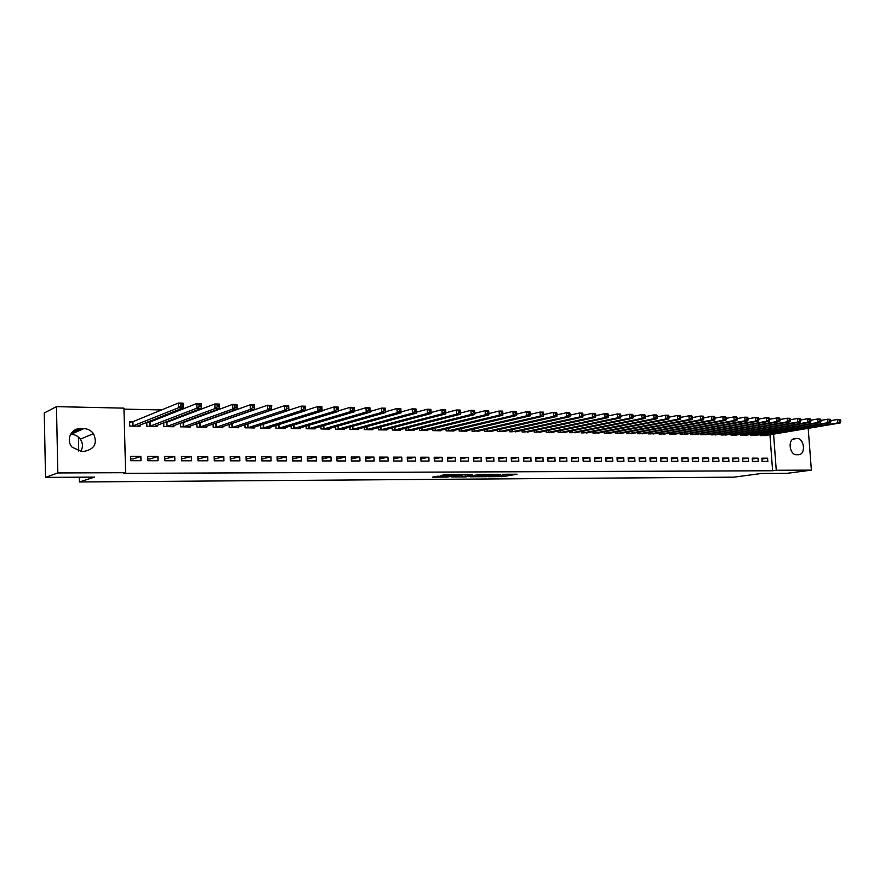 <?xml version="1.0" encoding="UTF-8"?>
<svg xmlns="http://www.w3.org/2000/svg" width="885" height="885" viewBox="0 0 885 885"><rect width="100%" height="100%" fill="white"/><g stroke="black" fill="none" stroke-linecap="round" stroke-linejoin="round"><path stroke-width="1.33" d="M488.487 476.705L503.244 476.572L517.05 474.216L502.448 474.294L506.286 474.659L504.627 474.968L488.487 476.705M437.533 476.219L432.522 477.148L447.168 477.059L462.368 474.504L444.923 474.625L441.018 475.577L458.574 474.88L449.602 476.528L437.533 476.219M125.615 472.69L57.835 472.944L56.463 406.635L123.944 408.14L125.615 472.69L123.502 473.342L772.605 470.754L776.256 470.256L773.578 434.115M808.182 428.329L811.39 470.134L786.909 473.342L761.432 473.475L733.953 477.159L79.429 481.971L94.474 477.115L45.533 477.38L57.835 472.944M811.39 470.134L776.256 470.256M470.234 476.783L486.772 476.683L500.423 474.305L483.564 474.426L470.234 476.783M466.174 476.938L451.14 476.926L464.415 474.526L472.645 474.349L467.579 475.477L472.302 475.555L481.75 474.371L466.163 476.672M78.234 428.783L78.256 429.623M78.422 437.079L78.732 451.04M79.318 477.203L79.429 481.971M158.039 460.742L157.917 456.45L147.718 456.417L147.839 460.731L158.039 460.742M149.532 422.079L147.441 422.045M146.777 422.311L146.888 426.327L157.076 426.481L157.043 425.309M191.448 460.786L191.315 456.549L181.392 456.516L181.525 460.775L191.448 460.786M183.582 422.654L180.861 423.008M183.062 422.654L181.879 422.632M180.396 423.185L180.507 426.835L190.408 426.979L190.375 425.917M223.949 460.82L223.816 456.638L214.159 456.616L214.292 460.808L223.949 460.82M216.206 423.207L215.066 423.295M213.097 423.981L213.208 427.333L222.843 427.477L222.821 426.493M255.588 460.853L255.444 456.726L246.041 456.704L246.185 460.842L255.588 460.853M244.935 424.734L245.034 427.809L254.426 427.953L254.393 427.046M286.397 460.886L286.242 456.815L277.094 456.793L277.237 460.875L286.397 460.886M275.932 425.431L276.031 428.285L285.169 428.417L285.136 427.577M316.41 460.919L316.244 456.903L307.327 456.881L307.482 460.908L316.41 460.919M306.11 426.083L306.221 428.738L315.126 428.871L315.093 428.097M345.648 460.952L345.482 456.992L336.787 456.97L336.953 460.941L345.648 460.952M335.526 426.714L335.636 429.181L344.309 429.313L344.276 428.583M374.145 460.985L373.968 457.069L365.494 457.047L365.671 460.974L374.145 460.985M364.2 427.311L364.299 429.612L372.762 429.745L372.729 429.059M401.934 461.019L401.746 457.147L393.493 457.125L393.67 461.008L401.934 461.019M392.155 427.875L392.254 430.044L400.496 430.165L400.474 429.524M429.026 461.041L428.849 457.224L420.784 457.202L420.972 461.041L429.026 461.041M419.413 428.417L419.512 430.453L427.555 430.575L427.521 429.966M455.465 461.074L455.277 457.302L447.423 457.279L447.611 461.063L455.465 461.074M446.007 428.937L446.106 430.851L453.95 430.973L453.928 430.409M481.274 461.107L481.075 457.379L473.409 457.357L473.597 461.096L481.274 461.107M471.959 429.435L472.059 431.249L479.692 430.829M506.463 461.129L506.264 457.456L498.775 457.434L498.974 461.118L506.463 461.129M497.293 429.911L497.392 431.637L504.848 431.238M531.055 461.162L530.856 457.523L523.544 457.501L523.743 461.151L531.055 461.162M522.039 430.375L522.128 432.013L529.407 431.637M555.083 461.185L554.884 457.589L547.726 457.567L547.937 461.173L555.083 461.185M546.2 430.818L546.288 432.378L553.402 432.024M578.558 461.207L578.347 457.656L571.367 457.633L571.577 461.207L578.558 461.207M569.807 431.249L569.896 432.732L576.843 432.4M601.501 461.24L601.291 457.722L594.454 457.7L594.676 461.229L601.501 461.24M592.884 431.67L592.961 433.086L599.753 432.765M623.925 461.262L623.704 457.788L617.033 457.766L617.254 461.251L623.925 461.262M615.429 432.079L615.517 433.418L622.155 433.119M645.851 461.284L645.63 457.855L639.103 457.833L639.324 461.284L645.851 461.284M637.488 432.466L637.565 433.761L644.059 433.473M667.301 461.306L667.08 457.91L660.697 457.899L660.918 461.306L667.301 461.306M659.048 432.853L659.126 434.081L665.487 433.816M688.276 461.328L688.054 457.976L681.804 457.954L682.036 461.328L688.276 461.328M680.145 433.23L680.222 434.402L686.439 434.148M708.808 461.362L708.575 458.032L702.469 458.01L702.701 461.351L708.808 461.362M700.787 433.584L700.865 434.712L706.949 434.469M728.897 461.384L728.665 458.087L722.691 458.076L722.923 461.373L728.897 461.384M720.987 433.938L721.065 435.022L727.016 434.789M748.566 461.406L748.334 458.142L742.482 458.131L742.714 461.395L748.566 461.406M740.767 434.281L740.845 435.32L746.674 435.099M767.826 461.417L767.594 458.198L761.863 458.187L762.096 461.417L767.826 461.417M760.138 434.612L760.204 435.619L765.912 435.398M772.605 470.754L769.95 434.723M248.497 411.857L247.944 411.846M231.605 411.481L230.609 411.459M214.48 411.105L213.019 411.071M197.101 410.728L195.165 410.684M179.456 410.341L177.044 410.286M161.557 409.943L123.966 409.124M750.502 434.447L750.58 435.464L756.343 435.254M758.246 461.417L758.014 458.176L752.217 458.153L752.46 461.406L758.246 461.417M730.933 434.104L731.01 435.177L736.895 434.944M738.787 461.395L738.555 458.12L732.636 458.098L732.869 461.384L738.787 461.395M710.943 433.761L711.02 434.867L717.038 434.635M718.908 461.373L718.675 458.065L712.635 458.043L712.856 461.362L718.908 461.373M690.521 433.407L690.599 434.557L696.749 434.314M698.597 461.351L698.376 457.999L692.192 457.987L692.424 461.339L698.597 461.351M669.657 433.042L669.735 434.247L676.018 433.982M677.844 461.317L677.622 457.943L671.306 457.921L671.527 461.317L677.844 461.317M648.329 432.665L648.406 433.916L654.834 433.639M656.637 461.295L656.416 457.888L649.955 457.866L650.176 461.295L656.637 461.295M626.514 432.278L626.602 433.595L633.173 433.296M634.954 461.273L634.733 457.822L628.129 457.799L628.35 461.262L634.954 461.273M604.223 431.88L604.3 433.252L611.026 432.942M612.774 461.251L612.564 457.755L605.816 457.733L606.026 461.24L612.774 461.251M581.412 431.471L581.5 432.909L588.37 432.577M590.096 461.229L589.886 457.689L582.983 457.667L583.193 461.218L590.096 461.229M558.07 431.039L558.158 432.555L565.194 432.212M566.887 461.196L566.677 457.622L559.619 457.6L559.829 461.196L566.887 461.196M534.186 430.597L534.274 432.19L541.476 431.825M543.147 461.173L542.936 457.556L535.702 457.534L535.912 461.162L543.147 461.173M509.738 430.143L509.826 431.825L517.194 431.438M518.831 461.14L518.632 457.49L511.231 457.468L511.43 461.14L518.831 461.14M484.703 429.679L484.803 431.438L492.348 431.028M493.941 461.118L493.741 457.412L486.164 457.39L486.363 461.107L493.941 461.118M459.061 429.181L459.16 431.05L466.915 431.172L466.882 430.619M468.453 461.085L468.253 457.346L460.488 457.324L460.676 461.085L468.453 461.085M432.787 428.672L432.887 430.652L440.841 430.774L440.807 430.187M442.334 461.063L442.146 457.268L434.181 457.246L434.369 461.052L442.334 461.063M405.861 428.152L405.961 430.254L414.114 430.375L414.08 429.745M415.563 461.03L415.386 457.191L407.222 457.169L407.399 461.019L415.563 461.03M378.26 427.588L378.36 429.833L386.712 429.955L386.69 429.291M388.128 460.997L387.951 457.114L379.577 457.091L379.753 460.985L388.128 460.997M349.951 427.012L350.062 429.402L358.624 429.535L358.591 428.827M359.985 460.963L359.819 457.036L351.234 457.003L351.4 460.963L359.985 460.963M320.912 426.404L321.023 428.959L329.806 429.092L329.784 428.34M331.123 460.941L330.957 456.948L322.151 456.925L322.317 460.93L331.123 460.941M291.121 425.762L291.22 428.506L300.247 428.65L300.214 427.842M301.497 460.908L301.342 456.859L292.304 456.837L292.459 460.897L301.497 460.908M260.533 425.088L260.644 428.052L269.903 428.185L269.87 427.322M271.098 460.875L270.943 456.771L261.672 456.748L261.816 460.864L271.098 460.875M229.126 424.358L229.226 427.577L238.74 427.72L238.707 426.78M239.879 460.831L239.735 456.682L230.211 456.66L230.354 460.82L239.879 460.831M199.999 422.93L198.074 423.152M199.479 422.93L198.738 422.919M196.857 423.583L196.968 427.079L206.736 427.234L206.703 426.205M207.809 460.797L207.676 456.594L197.886 456.56L198.019 460.786L207.809 460.797M166.413 422.366L164.787 422.344M163.703 422.753L163.814 426.581L173.858 426.736L173.825 425.619M174.865 460.764L174.732 456.494L164.676 456.472L164.798 460.753L174.865 460.764M132.418 421.791L129.619 421.747L129.73 426.061L140.062 426.216L140.029 424.999M140.992 460.72L140.87 456.406L130.526 456.372L130.648 460.709L140.992 460.72M81.143 451.295L72.205 447.257C65.523 440.343 71.132 428.008 80.623 428.572L83.876 428.617C87.858 428.783 91.055 430.464 93.467 433.65C97.638 443.252 94.618 449.137 84.396 451.317L81.143 451.295M45.533 477.38L44.25 412.996L56.463 406.635M797.031 438.495C803.823 438.175 806.102 453.065 799.487 454.591L796.6 454.757C789.851 455.155 787.44 440.365 793.978 438.683L797.031 438.495L793.004 439.148M277.182 459.16L286.242 456.815M270.943 456.771L261.761 459.127M255.444 456.726L246.13 459.105M239.735 456.682L230.288 459.072M223.816 456.638L214.236 459.038M207.676 456.594L197.963 459.016M191.315 456.549L181.469 458.983M174.732 456.494L164.743 458.95M157.917 456.45L150.262 458.928L147.795 458.917M140.87 456.406L133.414 458.895L130.593 458.884M70.612 434.281L70.977 434.281C74.871 434.435 77.991 436.062 80.336 439.159C82.947 443.175 83.113 447.224 80.8 451.295M767.594 458.198L761.919 459.038M758.014 458.176L752.283 459.027M748.334 458.142L742.537 459.016M738.555 458.12L732.703 459.005M728.665 458.087L722.746 458.994M718.675 458.065L712.69 458.983M708.575 458.032L702.535 458.972M698.376 457.999L692.258 458.961M688.054 457.976L681.87 458.95M677.622 457.943L671.372 458.939M667.08 457.91L660.763 458.928M656.416 457.888L650.033 458.928M645.63 457.855L639.18 458.917M634.733 457.822L628.206 458.906M623.704 457.788L617.111 458.906M612.564 457.755L605.882 458.895M601.291 457.722L594.532 458.895M589.886 457.689L583.049 458.884M578.347 457.656L571.433 458.884M566.677 457.622L559.685 458.873M554.884 457.589L547.804 458.873M542.936 457.556L535.779 458.873M530.856 457.523L523.621 458.873M518.632 457.49L511.309 458.873M506.264 457.456L498.852 458.873M493.741 457.412L486.241 458.873M481.075 457.379L473.486 458.884M468.253 457.346L460.565 458.884M455.277 457.302L447.5 458.895M442.146 457.268L434.269 458.906M428.849 457.224L420.873 458.917M415.386 457.191L407.31 458.928M401.746 457.147L393.571 458.939M387.951 457.114L379.665 458.961M373.968 457.069L365.582 458.972M359.819 457.036L351.323 458.994M345.482 456.992L336.875 459.027M330.957 456.948L322.24 459.049M316.244 456.903L307.416 459.083M301.342 456.859L292.393 459.116M501.275 475.3L503.388 475.134M506.419 474.603L508.986 474.161M477.867 475.433L480.854 475.411M484.571 476.65L497.857 474.471L489.405 474.858L480.898 476.373L484.571 476.65M480.832 475.145L483.807 474.393M461.76 475.522L458.795 475.544M462.18 476.44L471.893 475.831L462.18 476.44L461.749 475.256M465.233 474.437L465.222 475.898M462.103 475.002L465.145 474.448M764.397 435.674L840.219 422.975L837.785 422.919L837.509 419.49L830.86 420.618M839.666 420.309L837.509 419.49L839.953 419.545L840.639 420.331L839.666 420.309L839.776 421.68L840.75 421.702L840.639 420.331M839.776 421.68L837.785 422.919L761.753 435.641M840.75 421.702L840.219 422.975M754.805 435.531L830.407 422.753L827.94 422.687L827.663 419.247L820.915 420.408M829.82 420.065L827.663 419.247L830.141 419.302L830.816 420.087L829.82 420.065L829.931 421.448L830.926 421.47L830.816 420.087M829.931 421.448L827.94 422.687L752.139 435.497M830.926 421.47L830.407 422.753M745.126 435.387L820.483 422.521L817.983 422.466L817.718 418.992L810.87 420.187M819.875 419.822L817.718 418.992L820.207 419.059L820.882 419.844L819.875 419.822L819.986 421.216L820.981 421.238L820.882 419.844M819.986 421.216L817.983 422.466L742.426 435.343M820.981 421.238L820.483 422.521M735.335 435.232L810.439 422.289L807.917 422.233L807.651 418.738L800.704 419.966M809.819 419.578L807.651 418.738L810.173 418.804L810.826 419.601L809.819 419.578L809.919 420.972L810.937 420.994L810.826 419.601M809.919 420.972L807.917 422.233L732.603 435.199M810.937 420.994L810.439 422.289M725.434 435.088L800.294 422.056L797.739 422.001L797.473 418.494L790.427 419.733M799.642 419.324L797.473 418.494L800.029 418.55L800.659 419.346L799.642 419.324L799.752 420.729L800.77 420.751L800.659 419.346M799.752 420.729L797.739 422.001L722.68 435.044M800.77 420.751L800.294 422.056M715.434 434.933L790.017 421.824L787.44 421.758L787.174 418.229L780.039 419.512M789.343 419.07L787.174 418.229L789.752 418.295L790.382 419.103L789.343 419.07L789.453 420.486L790.493 420.508L790.382 419.103M789.453 420.486L787.44 421.758L712.657 434.889M790.493 420.508L790.017 421.824M705.334 434.778L779.641 421.581L777.019 421.514L776.753 417.974L769.519 419.28M778.933 418.815L776.753 417.974L779.375 418.041L779.984 418.848L778.933 418.815L779.043 420.242L780.094 420.264L779.984 418.848M779.043 420.242L777.019 421.514L702.513 434.745M780.094 420.264L779.641 421.581M695.112 434.623L769.131 421.337L766.487 421.282L766.222 417.709L758.876 419.048M768.401 418.561L766.222 417.709L768.866 417.775L769.463 418.583L768.401 418.561L768.512 419.988L769.574 420.01L769.463 418.583M768.512 419.988L766.487 421.282L692.269 434.59M769.574 420.01L769.131 421.337M684.78 434.469L758.5 421.094L755.823 421.028L755.569 417.443L748.113 418.815M757.748 418.295L755.569 417.443L758.246 417.51L758.821 418.328L757.748 418.295L757.859 419.733L758.932 419.755L758.821 418.328M757.859 419.733L755.823 421.028L681.915 434.424M758.932 419.755L758.5 421.094M674.348 434.314L747.748 420.851L745.037 420.784L744.783 417.178L737.227 418.583M746.973 418.03L744.783 417.178L747.493 417.244L748.057 418.063L746.973 418.03L747.084 419.479L748.157 419.501L748.057 418.063M747.084 419.479L745.037 420.784L671.438 434.269M748.157 419.501L747.748 420.851M663.794 434.159L736.873 420.596L734.13 420.53L733.875 416.901L726.198 418.351M736.066 417.764L733.875 416.901L736.608 416.968L737.161 417.797L736.066 417.764L736.176 419.224L737.271 419.247L737.161 417.797M736.176 419.224L734.13 420.53L660.852 434.115M737.271 419.247L736.873 420.596M653.119 433.993L725.866 420.342L723.089 420.275L722.835 416.625L715.047 418.118M725.036 417.499L722.835 416.625L725.611 416.691L726.142 417.521L725.036 417.499L725.136 418.959L726.242 418.981L726.142 417.521M725.136 418.959L723.089 420.275L650.154 433.949M726.242 418.981L725.866 420.342M642.333 433.827L714.726 420.087L711.916 420.021L711.662 416.348L703.763 417.875M713.863 417.222L711.662 416.348L714.472 416.415L714.991 417.244L713.863 417.222L713.974 418.694L715.091 418.716L714.991 417.244M713.974 418.694L711.916 420.021L639.324 433.783M715.091 418.716L714.726 420.087M631.425 433.661L703.453 419.822L700.61 419.755L700.356 416.061L692.347 417.631M702.568 416.946L700.356 416.061L703.199 416.138L703.708 416.968L702.568 416.946L702.668 418.428L703.807 418.45L703.708 416.968M702.668 418.428L700.61 419.755L628.383 433.617M703.807 418.45L703.453 419.822M620.385 433.495L692.048 419.567L689.172 419.501L688.917 415.784L680.786 417.388M691.13 416.669L688.917 415.784L691.793 415.85L692.28 416.691L691.13 416.669L691.229 418.151L692.38 418.185L692.28 416.691M691.229 418.151L689.172 419.501L617.321 433.451M692.38 418.185L692.048 419.567M609.234 433.329L680.499 419.302L677.589 419.236L677.346 415.485L669.082 417.145M679.558 416.381L677.346 415.485L680.255 415.563L680.72 416.415L679.558 416.381L679.658 417.875L680.819 417.908L680.72 416.415M679.658 417.875L677.589 419.236L606.125 433.285M680.819 417.908L680.499 419.302M597.95 433.152L668.817 419.025L665.874 418.959L665.62 415.198L657.245 416.901M667.843 416.094L665.62 415.198L668.562 415.275L669.016 416.127L667.843 416.094L667.943 417.598L669.115 417.631L669.016 416.127M667.943 417.598L665.874 418.959L594.808 433.108M669.115 417.631L668.817 419.025M586.534 432.986L656.991 418.76L654.004 418.682L653.761 414.899L645.253 416.658M655.984 415.806L653.761 414.899L656.736 414.976L657.168 415.828L655.984 415.806L656.084 417.322L657.267 417.344L657.168 415.828M656.084 417.322L654.004 418.682L583.359 432.931M657.267 417.344L656.991 418.76M574.996 432.809L645.01 418.483L641.99 418.406L641.747 414.6L633.118 416.404M643.97 415.507L641.747 414.6L644.767 414.678L645.176 415.541L643.97 415.507L644.07 417.034L645.276 417.056L645.176 415.541M644.07 417.034L641.99 418.406L571.787 432.765M645.276 417.056L645.01 418.483M563.314 432.632L632.886 418.196L629.832 418.129L629.589 414.302L620.827 416.149M631.813 415.209L629.589 414.302L632.642 414.379L633.04 415.242L631.813 415.209L631.912 416.747L633.14 416.769L633.04 415.242M631.912 416.747L629.832 418.129L560.072 432.588M633.14 416.769L632.886 418.196M551.51 432.455L620.606 417.919L617.52 417.842L617.276 413.992L608.382 415.895M619.511 414.91L617.276 413.992L620.374 414.069L620.75 414.943L619.511 414.91L619.611 416.448L620.839 416.481L620.75 414.943M619.611 416.448L617.52 417.842L548.224 432.4M620.839 416.481L620.606 417.919M539.562 432.267L608.183 417.631L605.052 417.565L604.809 413.682L595.771 415.651M607.044 414.6L604.809 413.682L607.94 413.76L608.294 414.634L607.044 414.6L607.143 416.16L608.393 416.182L608.294 414.634M607.143 416.16L605.052 417.565L536.233 432.223M608.393 416.182L608.183 417.631M527.471 432.09L595.594 417.344L592.419 417.266L592.187 413.361L583.005 415.386M594.421 414.291L592.187 413.361L595.362 413.439L595.693 414.324L594.421 414.291L594.521 415.85L595.793 415.884L595.693 414.324M594.521 415.85L592.419 417.266L524.108 432.035M595.793 415.884L595.594 417.344M515.236 431.902L582.85 417.045L579.631 416.979L579.398 413.041L570.084 415.131M581.644 413.981L579.398 413.041L582.607 413.129L582.927 414.014L581.644 413.981L581.733 415.552L583.016 415.585L582.927 414.014M581.733 415.552L579.631 416.979L511.829 431.847M583.016 415.585L582.85 417.045M502.857 431.714L569.94 416.747L566.688 416.68L566.455 412.72L556.986 414.877M568.69 413.66L566.455 412.72L569.708 412.797L569.995 413.693L568.69 413.66L568.789 415.242L570.095 415.275L569.995 413.693M568.789 415.242L566.688 416.68L499.417 431.659M570.095 415.275L569.94 416.747M490.334 431.526L556.864 416.448L553.567 416.37L553.335 412.399L543.722 414.623L543.633 413.041L542.295 413.018L542.383 414.623L543.722 414.645L543.611 416.149L540.27 416.072L474.128 431.283M555.581 413.339L553.335 412.399L556.632 412.476L556.897 413.372L555.581 413.339L555.669 414.932L556.997 414.965L556.897 413.372M555.669 414.932L553.567 416.37L486.85 431.471M556.997 414.965L556.864 416.448M542.383 414.623L540.27 416.072L540.049 412.067L530.281 414.357L530.192 412.72L528.843 412.687L528.931 414.302L530.281 414.335L530.192 415.839L526.807 415.762L461.251 431.084M542.295 413.018L540.049 412.067L543.39 412.144L543.633 413.041M477.657 431.338L543.611 416.149M528.931 414.302L526.807 415.762L526.586 411.724L516.663 414.103M528.843 412.687L526.586 411.724L529.971 411.813L530.192 412.72M464.824 431.139L530.192 415.839M451.837 430.94L516.597 415.519L513.167 415.441L512.946 411.381L502.857 413.837M515.203 412.344L512.946 411.381L516.375 411.47L516.574 412.377L515.203 412.344L515.291 413.97L516.663 414.003L516.574 412.377M515.291 413.97L513.167 415.441L448.23 430.884M516.663 414.003L516.597 415.519M438.695 430.741L502.824 415.209L499.35 415.131L499.129 411.038L488.874 413.583M501.386 412.012L499.129 411.038L502.603 411.127L502.78 412.045L501.386 412.012L501.474 413.649L502.868 413.682L502.78 412.045M501.474 413.649L499.35 415.131L435.033 430.685M502.868 413.682L502.824 415.209M425.386 430.541L488.863 414.888L485.345 414.799L485.124 410.695L474.714 413.317M487.381 411.669L485.124 410.695L488.642 410.784L488.797 411.702L487.381 411.669L487.469 413.317L488.885 413.35L488.797 411.702M487.469 413.317L485.345 414.799L421.68 430.486M488.885 413.35L488.863 414.888M411.923 430.342L474.714 414.556L471.152 414.479L470.942 410.341L460.355 413.052M473.198 411.315L470.942 410.341L474.504 410.43L474.625 411.348L473.198 411.315L473.287 412.974L474.714 413.007L474.625 411.348M473.287 412.974L471.152 414.479L408.162 430.287M474.714 413.007L474.714 414.556M398.283 430.132L460.377 414.224L456.771 414.147L456.549 409.976L445.808 412.786M458.817 410.961L456.549 409.976L460.167 410.065L460.266 411.005L458.817 410.961L458.895 412.631L460.344 412.664L460.266 411.005M458.895 412.631L456.771 414.147L394.478 430.077M460.344 412.664L460.377 414.224M384.466 429.922L445.852 413.892L442.179 413.815L441.98 409.611L431.061 412.521M444.237 410.607L441.98 409.611L445.642 409.7L445.708 410.64L444.237 410.607L444.325 412.288L445.786 412.322L445.708 410.64M444.325 412.288L442.179 413.815L380.616 429.867M445.786 412.322L445.852 413.892M370.483 429.712L431.117 413.56L427.4 413.472L427.201 409.246L416.138 412.255M429.457 410.242L427.201 409.246L430.906 409.335L431.117 413.56L430.951 410.286L429.457 410.242L429.546 411.934L431.028 411.967M429.546 411.934L427.4 413.472L366.589 429.656M430.951 410.286L430.906 409.335M356.323 429.502L416.182 413.206L412.421 413.129L412.211 408.87L401.005 411.99M414.479 409.877L412.211 408.87L415.983 408.97L416.182 413.206L415.983 409.91L414.479 409.877L414.556 411.58L416.072 411.613M414.556 411.58L412.421 413.129L352.374 429.435M415.983 409.91L415.983 408.97M341.975 429.28L401.038 412.864L397.221 412.775L397.022 408.494L385.65 411.724M399.29 409.501L397.022 408.494L400.839 408.582L401.038 412.864L400.816 409.545L399.29 409.501L399.367 411.215L400.894 411.259M399.367 411.215L397.221 412.775L337.981 429.214M400.816 409.545L400.839 408.582M327.45 429.059L385.683 412.51L381.811 412.421L381.623 408.107L370.085 411.459M383.891 409.124L381.623 408.107L385.495 408.206L385.683 412.51L385.44 409.169L383.891 409.124L383.968 410.85L385.517 410.894M383.968 410.85L381.811 412.421L323.401 428.993M385.44 409.169L385.495 408.206M312.726 428.838L370.118 412.156L366.191 412.056L366.003 407.719L354.299 411.193M368.271 408.748L366.003 407.719L369.93 407.819L370.118 412.156L369.841 408.781L368.271 408.748L368.348 410.485L369.919 410.518M368.348 410.485L366.191 412.056L308.633 428.771M369.841 408.781L369.93 407.819M297.814 428.606L354.332 411.791L350.349 411.691L350.161 407.321L338.291 410.939M352.429 408.35L350.161 407.321L354.144 407.421L354.332 411.791L354.022 408.394L352.429 408.35L352.507 410.109L354.1 410.142M352.507 410.109L350.349 411.691L293.665 428.55M354.022 408.394L354.144 407.421M282.713 428.384L338.313 411.414L334.276 411.326L334.087 406.923L322.051 410.684M336.355 407.963L334.087 406.923L338.125 407.023L338.313 411.414L337.981 407.996L336.355 407.963L336.433 409.722L338.048 409.766M336.433 409.722L334.276 411.326L278.51 428.318M337.981 407.996L338.125 407.023M267.403 428.152L322.074 411.049L317.969 410.95L317.792 406.514L305.579 410.43M320.06 407.565L317.792 406.514L321.886 406.613L322.074 411.049L321.697 407.598L320.06 407.565L320.127 409.335L321.775 409.379M320.127 409.335L317.969 410.95L263.144 428.086M321.697 407.598L321.886 406.613M251.904 427.92L305.591 410.662L301.431 410.574L301.254 406.104L288.864 410.175M303.522 407.155L301.254 406.104L305.413 406.204L305.591 410.662L305.192 407.2L303.522 407.155L303.599 408.947L305.259 408.981M303.599 408.947L301.431 410.574L247.579 427.853M305.192 407.2L305.413 406.204M236.184 427.676L288.864 410.286L284.649 410.186L284.483 405.684L231.837 423.439M286.751 406.746L284.483 405.684L288.698 405.784L288.864 410.286L288.433 406.79L286.751 406.746L286.817 408.549L288.499 408.582M286.817 408.549L284.649 410.186L231.804 427.61M288.433 406.79L288.698 405.784M220.343 427.433L271.905 409.888L267.624 409.788L215.818 427.366M269.792 408.14L271.507 408.184L271.441 406.37L269.726 406.326L269.792 408.14L267.624 409.788L267.458 405.253L215.863 423.174L215.995 427.344M269.726 406.326L267.458 405.253L271.739 405.363L271.507 408.184M271.441 406.37L271.739 405.363M204.103 427.145L254.681 409.49L250.344 409.39L250.178 404.821L199.667 422.897L199.612 427.123M252.446 405.905L250.178 404.821L254.526 404.932L254.681 409.49L254.183 405.949L252.446 405.905L252.513 407.731L254.249 407.775M252.513 407.731L250.344 409.39L199.8 427.09M254.183 405.949L254.526 404.932M187.742 426.946L237.213 409.091L232.799 408.992L232.644 404.39L183.239 422.621L183.184 426.88M234.912 405.474L232.644 404.39L237.047 404.5L237.213 409.091L236.671 405.518L234.912 405.474L234.968 407.31L236.737 407.354M234.968 407.31L232.799 408.992L183.372 426.847M236.671 405.518L237.047 404.5M171.137 426.636L219.469 408.682L215 408.582L214.845 403.947L166.9 422.267L163.703 422.809M217.113 405.031L214.845 403.947L219.325 404.058L219.469 408.682L218.905 405.076L217.113 405.031L217.168 406.89L218.96 406.934M217.168 406.89L215 408.582L166.535 426.625M218.905 405.076L219.325 404.058M154.333 426.437L201.47 408.273L196.924 408.162L196.78 403.494L150.041 421.979L146.788 422.543M199.036 404.589L196.78 403.494L201.315 403.604L201.47 408.273L200.862 404.633L199.036 404.589L199.092 406.458L200.917 406.503M199.092 406.458L196.924 408.162L149.642 426.371M200.862 404.633L201.315 403.604M137.286 426.183L183.184 407.852L178.571 407.742L178.438 403.029L132.872 421.702L129.63 422.267M180.695 404.146L178.438 403.029L183.051 403.151L183.184 407.852L182.542 404.191L180.695 404.146L180.75 406.027L182.598 406.071M180.75 406.027L178.571 407.742L132.529 426.105M182.542 404.191L183.051 403.151M503.167 475.168L503.244 476.572M501.253 475.3L501.33 476.716M489.383 474.272L489.405 474.858M481.285 474.836L481.363 476.263M467.667 474.382L467.722 475.455M467.114 474.382L467.18 475.754M449.292 474.471L449.337 475.4M447.301 474.482L447.356 475.544M795.361 438.473L793.911 438.706M80.623 428.572L71.884 432.444M83.876 428.617L70.977 434.281M762.262 434.247L762.35 435.564M761.852 434.325L761.952 435.619M752.637 434.081L752.737 435.42M752.239 434.148L752.327 435.475M742.924 433.904L743.024 435.265M742.515 433.971L742.615 435.32M733.101 433.727L733.2 435.121M732.703 433.805L732.802 435.177M723.178 433.55L723.277 434.966M722.779 433.628L722.868 435.022M713.144 433.373L713.244 434.812M712.746 433.44L712.845 434.867M703.011 433.185L703.11 434.657M702.601 433.263L702.712 434.723M692.756 432.997L692.866 434.502M692.358 433.075L692.457 434.568M682.401 432.809L682.501 434.347M682.003 432.887L682.103 434.402M671.925 432.621L672.036 434.192M671.527 432.699L671.626 434.247M661.338 432.422L661.449 434.026M660.94 432.499L661.04 434.081M650.63 432.223L650.74 433.86M650.232 432.3L650.342 433.927M639.811 432.024L639.921 433.705M639.413 432.101L639.523 433.761M628.87 431.825L628.969 433.539M628.472 431.902L628.571 433.595M617.796 431.615L617.907 433.362M617.398 431.692L617.509 433.429M606.601 431.404L606.712 433.196M606.203 431.482L606.313 433.252M595.284 431.194L595.395 433.019M594.886 431.272L594.997 433.086M583.834 430.973L583.945 432.853M583.436 431.05L583.547 432.909M572.252 430.752L572.363 432.676M571.865 430.829L571.975 432.732M560.537 430.519L560.648 432.499M560.15 430.608L560.26 432.555M548.689 430.298L548.8 432.311M548.291 430.375L548.412 432.378M536.697 430.055L536.808 432.134M536.31 430.143L536.421 432.201M524.562 429.822L524.683 431.946M524.174 429.911L524.296 432.013M512.293 429.579L512.404 431.758M511.906 429.667L512.017 431.825M499.87 429.336L499.992 431.57M499.483 429.413L499.605 431.637M487.303 429.081L487.425 431.382M486.916 429.17L487.038 431.449M474.581 428.827L474.703 431.194M474.194 428.915L474.316 431.26M461.704 428.561L461.826 430.995M461.317 428.65L461.45 431.061M448.673 428.296L448.795 430.796M448.297 428.384L448.418 430.862M435.475 428.019L435.608 430.597M435.099 428.108L435.221 430.663M422.123 427.732L422.245 430.398M421.747 427.831L421.868 430.464M408.604 427.444L408.726 430.187M408.228 427.543L408.35 430.254M394.909 427.156L395.042 429.977M394.544 427.256L394.666 430.044M381.048 426.858L381.181 429.767M380.683 426.946L380.804 429.833M367.01 426.548L367.142 429.557M366.644 426.647L366.777 429.623M352.794 426.227L352.927 429.336M352.429 426.327L352.562 429.413M338.391 425.906L338.535 429.125M338.037 426.006L338.17 429.192M323.81 425.563L323.943 428.904M323.445 425.674L323.589 428.971M309.031 425.22L309.175 428.672M308.677 425.331L308.81 428.749M294.063 424.866L294.207 428.451M293.709 424.977L293.853 428.517M278.908 424.501L279.041 428.218M278.554 424.612L278.686 428.296M263.542 424.125L263.675 427.986M263.188 424.236L263.332 428.052M247.966 423.727L248.11 427.743M247.623 423.849L247.767 427.82M232.191 423.362L232.335 427.51M231.848 423.439L231.992 427.588M216.206 423.096L216.338 427.267L216.206 423.096M199.999 422.82L200.132 427.024L199.988 422.82M183.571 422.543L183.704 426.769L183.56 422.543M166.922 422.256L167.044 426.515L166.9 422.267M166.59 422.333L166.712 426.592M150.041 421.979L150.151 426.26M149.709 422.056L149.831 426.338M132.916 421.68L133.027 425.995M132.595 421.758L132.706 426.072M480.82 474.935L480.898 476.373M467.523 474.382L467.579 475.477M461.738 475.079L461.815 476.517M799.487 454.591L798.292 454.768M93.467 433.65L80.336 439.159M150.007 421.99L150.118 426.271M132.872 421.702L132.993 426.017"/></g></svg>
